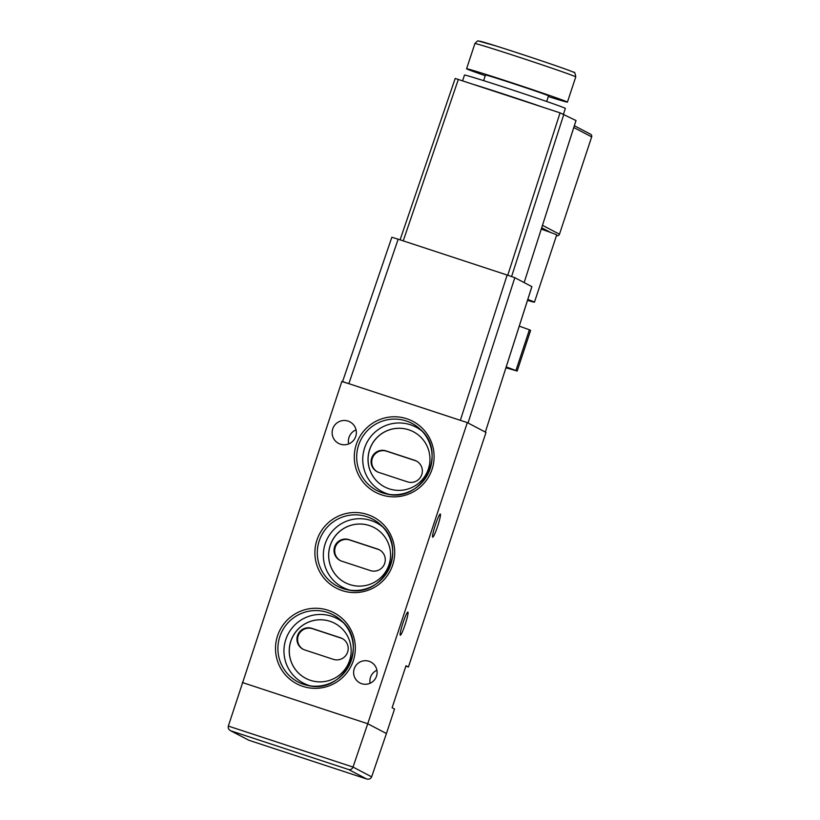 <?xml version="1.0" encoding="UTF-8"?>
<svg xmlns="http://www.w3.org/2000/svg" width="820" height="820" viewBox="0 0 820 820"><rect width="100%" height="100%" fill="white"/><g stroke="black" fill="none" stroke-linecap="round" stroke-linejoin="round"><path stroke-width="1.23" d="M400.262 635.203A12.167 1.271 -71.8 0 1 402.907 623.149A12.167 1.271 -71.8 0 1 407.888 612.079A12.167 1.271 -71.8 0 1 407.909 612.089A12.167 1.271 -71.8 0 1 405.264 624.143A12.167 1.271 -71.8 0 1 400.283 635.203A12.167 1.271 -71.8 0 1 400.262 635.203M432.683 537.161A12.167 1.271 -71.8 0 1 435.328 525.107A12.167 1.271 -71.8 0 1 440.309 514.048A12.167 1.271 -71.8 0 1 440.33 514.058A12.167 1.271 -71.8 0 1 437.685 526.112A12.167 1.271 -71.8 0 1 432.704 537.172A12.167 1.271 -71.8 0 1 432.683 537.161M347.629 652.074A11.357 11.295 -62.3 0 0 340.464 637.765L311.815 628.345A11.357 11.295 -62.3 0 0 297.844 634.731A11.357 11.295 -62.3 0 0 304.681 649.922L333.33 659.331A11.357 11.295 -62.3 0 0 347.629 652.074M342.514 638.678A11.357 11.295 -62.3 0 0 341.151 638.124L312.512 628.714A11.357 11.295 -62.3 0 0 303.318 649.368M384.703 563.33A11.357 11.295 -62.3 0 0 377.538 549.021L348.889 539.611A11.357 11.295 -62.3 0 0 334.919 545.987A11.357 11.295 -62.3 0 0 341.755 561.177L370.404 570.587A11.357 11.295 -62.3 0 0 384.703 563.33M379.588 549.933A11.357 11.295 -62.3 0 0 378.225 549.39L349.586 539.97A11.357 11.295 -62.3 0 0 340.402 560.624M421.777 474.595A11.357 11.295 -62.3 0 0 414.612 460.276L385.964 450.867A11.357 11.295 -62.3 0 0 371.993 457.242A11.357 11.295 -62.3 0 0 378.83 472.433L407.478 481.852A11.357 11.295 -62.3 0 0 421.777 474.595M416.662 461.188A11.357 11.295 -62.3 0 0 415.299 460.645L386.661 451.226A11.357 11.295 -62.3 0 0 377.477 471.889M383.001 527.198A36.408 36.203 -62.3 0 0 325.191 543.762A36.408 36.203 -62.3 0 0 349.976 590.174M330.204 545.413A31.098 30.924 -62.3 0 0 345.148 582.61A31.098 30.924 -62.3 0 0 388.977 564.724A31.098 30.924 -62.3 0 0 374.043 527.526A31.098 30.924 -62.3 0 0 330.204 545.413M374.063 527.537A31.098 30.924 -62.3 0 0 330.265 545.443A31.098 30.924 -62.3 0 0 345.169 582.63M422.392 431.453A36.408 36.203 -62.3 0 0 364.582 448.017A36.408 36.203 -62.3 0 0 389.367 494.429M413.434 431.781A31.098 30.924 -62.3 0 0 369.594 449.667A31.098 30.924 -62.3 0 0 384.539 486.865A31.098 30.924 -62.3 0 0 428.368 468.989A31.098 30.924 -62.3 0 0 413.434 431.781A31.098 30.924 -62.3 0 0 369.656 449.698A31.098 30.924 -62.3 0 0 384.57 486.885M343.611 622.944A36.408 36.203 -62.3 0 0 285.801 639.508A36.408 36.203 -62.3 0 0 310.585 685.92M290.813 641.158A31.098 30.924 -62.3 0 0 305.757 678.355A31.098 30.924 -62.3 0 0 349.586 660.469A31.098 30.924 -62.3 0 0 334.642 623.272A31.098 30.924 -62.3 0 0 290.813 641.158M334.673 623.282A31.098 30.924 -62.3 0 0 290.874 641.189A31.098 30.924 -62.3 0 0 305.778 678.376M369.072 661.279A11.798 11.736 117.7 0 1 376.175 677.064A11.798 11.736 117.7 0 1 359.888 682.937A11.798 11.736 117.7 0 1 354.558 667.91A11.798 11.736 117.7 0 1 369.072 661.279M348.059 421.08A12.167 12.105 117.7 0 1 355.388 437.347A12.167 12.105 117.7 0 1 338.588 443.405A12.167 12.105 117.7 0 1 333.094 427.917A12.167 12.105 117.7 0 1 348.059 421.08M408.421 667.008L406.002 665.737L392.103 707.752L394.533 709.023L386.425 733.531L367.739 723.732L467.318 422.618L486.004 432.427L408.421 667.008L405.859 666.168M348.746 769.58C350.693 769.939 352.118 769.098 353.03 767.069L371.644 776.837C370.691 778.836 369.031 779.553 366.663 778.979L348.746 769.58L231.014 730.886C228.79 729.872 227.898 728.273 228.329 726.079L341.868 381.382L467.318 422.618M242.289 682.496L367.739 723.732L242.289 682.496M348.695 443.917A12.167 12.105 117.7 0 1 356.054 429.875M370.086 683.255A11.798 11.736 117.7 0 1 376.913 670.247M485.266 75.696A53.115 0.922 18.3 0 1 466.826 68.942A53.115 0.922 18.3 0 1 466.58 68.757A53.115 0.922 18.3 0 1 514.653 83.691A53.115 0.922 18.3 0 1 567.184 101.926A53.115 0.922 18.3 0 1 567.43 102.111A53.115 0.922 18.3 0 1 548.293 96.545M483.626 80.637L485.491 75.01A33.2 0.574 18.3 0 1 515.534 84.347A33.2 0.574 18.3 0 1 548.365 95.745A33.2 0.574 18.3 0 1 548.518 95.858L546.663 101.475M462.593 80.811L464.489 75.061A53.115 0.922 18.3 0 1 512.572 89.995A53.115 0.922 18.3 0 1 565.103 108.23A53.115 0.922 18.3 0 1 565.349 108.414L563.494 114.021M574.359 125.726L590.605 134.244A2.214 2.204 117.7 0 1 591.671 136.889L559.476 234.223A2.214 2.204 117.7 0 1 556.688 235.637L556.493 235.576M398.161 239.204L348.838 383.678L460.348 420.332L507.149 275.028L398.161 239.204L391.847 237.246L342.565 381.618M507.149 275.028L514.816 277.683L531.903 286.651L485.348 432.078L531.872 286.631M514.816 277.683L468.015 422.987L485.317 432.058M348.838 383.678L342.565 381.751M400.088 239.84L455.192 78.443L560.06 112.852L576.019 120.54L524.154 282.582L575.999 120.53M527.516 300.366A55.329 0.963 -161.7 0 0 534.466 302.17L556.698 234.95A55.329 0.963 -161.7 0 0 550.65 232.47A55.329 0.963 -161.7 0 0 541.261 229.118M534.466 302.17A55.329 0.963 -161.7 0 0 527.803 299.474M505.93 367.79L517.174 371.029L506.217 366.909M515.975 370.404L529.412 329.784L530.612 330.419L517.174 371.029M529.412 329.784L519.255 326.155M474.841 84.839A53.115 0.922 18.3 0 1 543.557 107.43M371.644 776.837L386.425 733.531L367.739 723.732L353.03 767.069L228.329 726.079M366.735 779L248.88 740.265L366.735 779M248.942 740.286L230.399 730.62L248.88 740.265M406.289 420.967A37.874 37.658 -62.3 0 0 358.606 445.157A37.874 37.658 -62.3 0 0 386.886 494.029A37.874 37.658 -62.3 0 0 420.65 429.639A37.874 37.658 -62.3 0 0 406.289 420.967M381.607 494.87A40.088 39.862 117.7 0 1 356.321 444.368A40.088 39.862 117.7 0 1 406.781 418.753A40.088 39.862 117.7 0 1 432.068 469.265A40.088 39.862 117.7 0 1 381.607 494.87M366.899 516.713A37.874 37.658 -62.3 0 0 319.216 540.903A37.874 37.658 -62.3 0 0 347.495 589.775A37.874 37.658 -62.3 0 0 381.259 525.384A37.874 37.658 -62.3 0 0 366.899 516.713M342.217 590.615A40.088 39.862 117.7 0 1 316.93 540.103A40.088 39.862 117.7 0 1 367.391 514.499A40.088 39.862 117.7 0 1 392.678 565.011A40.088 39.862 117.7 0 1 342.217 590.615M327.508 612.448A37.874 37.658 -62.3 0 0 279.825 636.648A37.874 37.658 -62.3 0 0 308.105 685.51A37.874 37.658 -62.3 0 0 341.868 621.13A37.874 37.658 -62.3 0 0 327.508 612.448M302.826 686.361A40.088 39.862 117.7 0 1 277.539 635.848A40.088 39.862 117.7 0 1 328 610.244A40.088 39.862 117.7 0 1 353.287 660.756A40.088 39.862 117.7 0 1 302.826 686.361M341.151 638.124L340.464 637.765M378.225 549.39L377.538 549.021M415.299 460.645L414.612 460.276M386.661 451.226L385.964 450.867M349.586 539.97L348.889 539.611M312.512 628.714L311.815 628.345M474.913 43.552C477.004 41.215 478.183 40.364 478.449 41L496.397 46.084C522.483 54.304 568.352 69.638 573.754 72.314C574.502 71.586 575.168 73.113 575.763 76.906A53.115 0.922 -161.7 0 0 575.517 76.721A53.115 0.922 -161.7 0 0 522.986 58.476A53.115 0.922 -161.7 0 0 474.913 43.552L466.58 68.757M507.754 275.233L560.06 112.852M458.339 79.417L403.225 240.865M563.893 114.185L511.598 276.524M550.65 232.47L541.692 227.775M542.481 225.315L559.476 234.223M591.671 136.889L573.785 127.51M479.803 41.379A49.425 0.861 18.3 0 1 521.858 54.294A49.425 0.861 18.3 0 1 573.19 72.078M341.868 621.13C369.348 644.807 343.211 694.653 308.105 685.51M381.259 525.384C408.739 549.072 382.602 598.907 347.495 589.775M420.65 429.639C448.13 453.327 421.992 503.162 386.886 494.029M575.763 76.906L567.43 102.111"/></g></svg>
